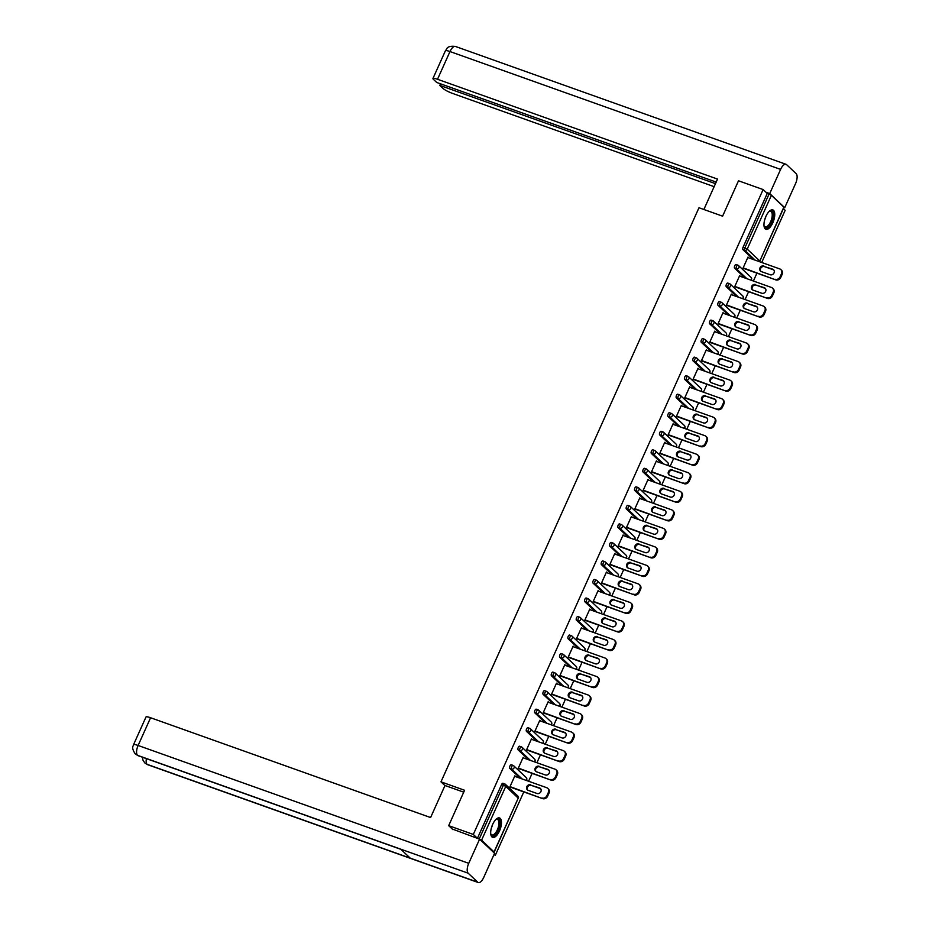 <?xml version="1.0" encoding="UTF-8"?>
<svg xmlns="http://www.w3.org/2000/svg" width="929" height="929" viewBox="0 0 929 929"><rect width="100%" height="100%" fill="white"/><g stroke="black" fill="none" stroke-linecap="round" stroke-linejoin="round"><path stroke-width="1.39" d="M499.523 830.898A10.3 4.401 109.6 0 0 499.547 817.961A10.3 4.401 109.6 0 0 492.649 824.418A10.3 4.401 109.6 0 0 492.625 837.366A10.3 4.401 109.6 0 0 499.523 830.898M772.8 222.832A10.3 4.401 109.6 0 0 772.823 209.896A10.3 4.401 109.6 0 0 765.926 216.352A10.3 4.401 109.6 0 0 765.902 229.3A10.3 4.401 109.6 0 0 772.8 222.832M493.938 854.715L495.343 855.214L523.793 791.914M528.589 781.254L532.12 773.392M536.916 762.721L540.446 754.859M545.242 744.199L548.772 736.337M553.568 725.665L557.098 717.803M561.894 707.143L565.424 699.282M570.22 688.61L573.75 680.748M578.546 670.088L582.077 662.226M586.873 651.566L590.403 643.704M595.199 633.032L598.729 625.171M603.525 614.51L607.055 606.649M611.851 595.977L615.381 588.115M620.177 577.455L623.707 569.593M628.503 558.921L632.034 551.06M636.829 540.399L640.36 532.538M645.156 521.866L648.686 514.016M653.482 503.344L657.012 495.482M661.808 484.822L665.338 476.96M670.134 466.288L673.664 458.427M678.46 447.766L681.991 439.905M686.786 429.233L690.317 421.371M695.113 410.711L698.643 402.849M703.439 392.177L706.969 384.327M711.765 373.655L715.295 365.794M720.091 355.133L723.621 347.272M728.417 336.6L731.947 328.738M736.743 318.078L740.274 310.216M745.07 299.544L748.6 291.683M753.396 281.022L756.926 273.161M761.722 262.489L785.168 210.326L783.379 208.642M452.911 829.655L448.684 825.66L464.581 790.265L440.973 781.846L444.956 785.609M440.973 781.846L698.98 207.748L722.599 216.167L738.497 180.783L763.127 189.562L767.249 193.441L743.072 247.242L744.872 247.88L769.049 194.08L767.249 193.441M769.049 194.08L771.395 195.311L783.995 207.272L759.806 261.072L783.867 207.062M448.684 825.66L473.314 834.439L763.127 189.562M495.343 855.214L494.205 854.134M493.276 852.056L494.054 851.951L481.582 840.188L477.425 838.33L473.314 834.439M743.815 268.481L742.945 268.342L748.008 257.054L748.669 257.681L747.857 257.391M477.425 838.33L501.602 784.529A1.986 0.848 -70.4 0 1 502.937 783.286A1.986 0.848 -70.4 0 1 503.065 783.368L504.575 783.902M753.419 259.539L742.933 249.646A1.986 0.848 -70.4 0 1 743.072 247.242M520.286 778.293L509.789 768.399A1.986 0.848 -70.4 0 1 509.94 765.995A1.986 0.848 -70.4 0 1 511.264 764.753A1.986 0.848 -70.4 0 1 511.391 764.834L512.901 765.38M528.613 759.759L518.127 749.877A1.986 0.848 -70.4 0 1 518.266 747.473A1.986 0.848 -70.4 0 1 519.59 746.231A1.986 0.848 -70.4 0 1 519.717 746.312L521.227 746.846M536.939 741.237L526.453 731.344A1.986 0.848 -70.4 0 1 526.592 728.94A1.986 0.848 -70.4 0 1 527.916 727.697A1.986 0.848 -70.4 0 1 528.044 727.79L529.553 728.324M545.265 722.704L534.779 712.822A1.986 0.848 -70.4 0 1 534.918 710.418A1.986 0.848 -70.4 0 1 536.242 709.175A1.986 0.848 -70.4 0 1 536.37 709.257L537.879 709.791M553.591 704.182L543.105 694.3A1.986 0.848 -70.4 0 1 543.244 691.884A1.986 0.848 -70.4 0 1 544.568 690.642A1.986 0.848 -70.4 0 1 544.696 690.735L546.206 691.269M561.917 685.66L551.431 675.766A1.986 0.848 -70.4 0 1 551.571 673.362A1.986 0.848 -70.4 0 1 552.894 672.12A1.986 0.848 -70.4 0 1 553.022 672.201L554.532 672.747M570.243 667.127L559.757 657.244A1.986 0.848 -70.4 0 1 559.897 654.84A1.986 0.848 -70.4 0 1 561.221 653.598A1.986 0.848 -70.4 0 1 561.348 653.679L562.858 654.213M578.57 648.605L568.083 638.711A1.986 0.848 -70.4 0 1 568.223 636.307A1.986 0.848 -70.4 0 1 569.547 635.064A1.986 0.848 -70.4 0 1 569.674 635.146L571.184 635.691M586.896 630.071L576.41 620.189A1.986 0.848 -70.4 0 1 576.549 617.785A1.986 0.848 -70.4 0 1 577.873 616.542A1.986 0.848 -70.4 0 1 578.012 616.624L579.51 617.158M595.222 611.549L584.736 601.655A1.986 0.848 -70.4 0 1 584.875 599.251A1.986 0.848 -70.4 0 1 586.199 598.009A1.986 0.848 -70.4 0 1 586.338 598.102L587.836 598.636M603.548 593.016L593.062 583.133A1.986 0.848 -70.4 0 1 593.201 580.73A1.986 0.848 -70.4 0 1 594.525 579.487A1.986 0.848 -70.4 0 1 594.665 579.568L596.163 580.102M611.874 574.494L601.388 564.611A1.986 0.848 -70.4 0 1 601.527 562.196A1.986 0.848 -70.4 0 1 602.851 560.953A1.986 0.848 -70.4 0 1 602.991 561.046L604.489 561.581M620.2 555.972L609.714 546.078A1.986 0.848 -70.4 0 1 609.854 543.674A1.986 0.848 -70.4 0 1 611.177 542.431A1.986 0.848 -70.4 0 1 611.317 542.513L612.815 543.047M628.527 537.438L618.04 527.556A1.986 0.848 -70.4 0 1 618.18 525.152A1.986 0.848 -70.4 0 1 619.504 523.91A1.986 0.848 -70.4 0 1 619.643 523.991L621.141 524.525M636.853 518.916L626.367 509.022A1.986 0.848 -70.4 0 1 626.506 506.619A1.986 0.848 -70.4 0 1 627.83 505.376A1.986 0.848 -70.4 0 1 627.969 505.457L629.467 506.003M645.179 500.383L634.693 490.5A1.986 0.848 -70.4 0 1 634.832 488.097A1.986 0.848 -70.4 0 1 636.156 486.854A1.986 0.848 -70.4 0 1 636.295 486.935L637.793 487.47M653.505 481.861L643.019 471.967A1.986 0.848 -70.4 0 1 643.158 469.563A1.986 0.848 -70.4 0 1 644.482 468.321A1.986 0.848 -70.4 0 1 644.621 468.413L646.119 468.948M661.831 463.327L651.345 453.445A1.986 0.848 -70.4 0 1 651.484 451.041A1.986 0.848 -70.4 0 1 652.808 449.799A1.986 0.848 -70.4 0 1 652.948 449.88L654.446 450.414M670.157 444.805L659.671 434.911A1.986 0.848 -70.4 0 1 659.811 432.508A1.986 0.848 -70.4 0 1 661.134 431.265A1.986 0.848 -70.4 0 1 661.274 431.358L662.772 431.892M678.484 426.272L667.997 416.389A1.986 0.848 -70.4 0 1 668.137 413.986A1.986 0.848 -70.4 0 1 669.461 412.743A1.986 0.848 -70.4 0 1 669.6 412.824L671.098 413.359M686.81 407.75L676.324 397.867A1.986 0.848 -70.4 0 1 676.463 395.464A1.986 0.848 -70.4 0 1 677.787 394.221A1.986 0.848 -70.4 0 1 677.926 394.302L679.424 394.837M695.136 389.228L684.65 379.334A1.986 0.848 -70.4 0 1 684.789 376.93A1.986 0.848 -70.4 0 1 686.113 375.688A1.986 0.848 -70.4 0 1 686.252 375.769L687.75 376.315M703.462 370.694L692.976 360.812A1.986 0.848 -70.4 0 1 693.115 358.408A1.986 0.848 -70.4 0 1 694.439 357.166A1.986 0.848 -70.4 0 1 694.578 357.247L696.076 357.781M711.788 352.172L701.302 342.278A1.986 0.848 -70.4 0 1 701.441 339.875A1.986 0.848 -70.4 0 1 702.765 338.632A1.986 0.848 -70.4 0 1 702.905 338.713L704.403 339.259M720.114 333.639L709.628 323.756A1.986 0.848 -70.4 0 1 709.768 321.353A1.986 0.848 -70.4 0 1 711.091 320.11A1.986 0.848 -70.4 0 1 711.231 320.191L712.729 320.726M728.441 315.117L717.954 305.223A1.986 0.848 -70.4 0 1 718.094 302.819A1.986 0.848 -70.4 0 1 719.418 301.577A1.986 0.848 -70.4 0 1 719.557 301.67L721.055 302.204M736.767 296.583L726.281 286.701A1.986 0.848 -70.4 0 1 726.42 284.297A1.986 0.848 -70.4 0 1 727.744 283.055A1.986 0.848 -70.4 0 1 727.883 283.136L729.381 283.67M745.093 278.061L734.607 268.179A1.986 0.848 -70.4 0 1 734.746 265.764A1.986 0.848 -70.4 0 1 736.07 264.521A1.986 0.848 -70.4 0 1 736.209 264.614L737.707 265.148M740.285 276.343L739.681 275.576L734.618 286.864L735.489 287.015M731.959 294.876L731.355 294.11L726.292 305.386L727.163 305.536M723.633 313.398L723.029 312.632L717.966 323.919L718.837 324.07M715.307 331.932L714.703 331.165L709.64 342.441L710.511 342.592M706.981 350.454L706.377 349.687L701.314 360.975L702.185 361.126M698.654 368.976L698.051 368.221L692.988 379.496L693.858 379.647M690.328 387.509L689.724 386.743L684.661 398.03L685.532 398.169M682.002 406.031L681.398 405.265L676.324 416.552L677.206 416.703M673.676 424.565L673.072 423.798L667.997 435.086L668.88 435.225M665.35 443.087L664.746 442.32L659.671 453.607L660.554 453.758M657.024 461.62L656.42 460.854L651.345 472.129L652.228 472.28M648.697 480.142L648.094 479.376L643.019 490.663L643.902 490.814M640.371 498.664L639.767 497.909L634.693 509.185L635.575 509.336M632.045 517.198L631.441 516.431L626.367 527.718L627.249 527.858M623.707 535.719L623.115 534.965L618.04 546.24L618.923 546.391M615.381 554.253L614.789 553.487L609.714 564.774L610.597 564.913M607.055 572.775L606.463 572.009L601.388 583.296L602.271 583.447M598.729 591.308L598.137 590.542L593.062 601.818L593.945 601.969M590.403 609.83L589.81 609.064L584.736 620.351L585.618 620.502M582.077 628.364L581.484 627.598L576.41 638.873L577.292 639.024M573.75 646.886L573.158 646.119L568.083 657.407L568.966 657.546M565.424 665.408L564.832 664.653L559.757 675.929L560.64 676.08M557.098 683.941L556.506 683.175L551.431 694.462L552.314 694.602M548.772 702.463L548.18 701.697L543.105 712.984L543.988 713.135M540.446 720.997L539.854 720.23L534.779 731.506L535.661 731.657M532.12 739.519L531.527 738.752L526.453 750.04L527.324 750.191M523.793 758.052L523.201 757.286L518.127 768.562L518.997 768.713M515.467 776.574L514.875 775.808L509.8 787.095L510.671 787.246M740.343 276.203L739.53 275.913M732.017 294.737L731.204 294.447M723.691 313.259L722.878 312.968M715.365 331.781L714.552 331.502M707.039 350.314L706.226 350.024M698.713 368.836L697.9 368.546M690.386 387.37L689.573 387.079M682.06 405.892L681.247 405.601M673.734 424.425L672.921 424.135M665.408 442.947L664.595 442.657M657.082 461.469L656.269 461.19M648.756 480.003L647.943 479.712M640.429 498.525L639.616 498.234M632.103 517.058L631.29 516.768M623.777 535.58L622.964 535.29M615.451 554.114L614.638 553.823M607.125 572.636L606.312 572.345M598.799 591.169L597.986 590.879M590.472 609.691L589.66 609.401M582.146 628.213L581.333 627.923M573.82 646.747L573.007 646.456M565.494 665.269L564.681 664.978M557.168 683.802L556.355 683.512M548.842 702.324L548.029 702.034M540.515 720.858L539.703 720.567M532.189 739.379L531.376 739.089M523.863 757.901L523.05 757.623M515.537 776.435L514.724 776.145M781.51 273.683L780.07 276.888L780.732 277.504L782.172 274.299L781.51 273.683A3.96 3.519 -46.7 0 0 779.733 268.911L747.799 257.53M780.732 277.504A3.96 3.519 133.3 0 1 775.75 279.873L743.154 267.866M775.088 279.246A3.96 3.519 -46.7 0 0 780.07 276.888M763.882 266.019A3.101 2.752 -46.7 0 0 761.374 271.605L770.141 274.729A3.101 2.752 -46.7 0 0 772.649 269.143L764.544 266.646A3.101 2.752 -46.7 0 0 760.851 271.349M780.848 269.596L781.51 270.223A3.96 3.519 133.3 0 1 782.172 274.299M775.75 279.873L743.003 268.191M773.822 270.025A3.101 2.752 -46.7 0 0 773.311 269.77L764.544 266.646M773.183 292.205L771.744 295.41L772.405 296.037L773.845 292.832L773.183 292.205A3.96 3.519 -46.7 0 0 771.407 287.444L739.472 276.052M772.405 296.037A3.96 3.519 133.3 0 1 767.424 298.395L734.827 286.387M766.762 297.768A3.96 3.519 -46.7 0 0 771.744 295.41M755.556 284.541A3.101 2.752 -46.7 0 0 753.047 290.127L761.815 293.25A3.101 2.752 -46.7 0 0 764.323 287.676L756.218 285.168A3.101 2.752 -46.7 0 0 752.525 289.871M772.522 288.118L773.183 288.745A3.96 3.519 133.3 0 1 773.845 292.832M767.424 298.395L734.676 286.724M765.496 288.547A3.101 2.752 -46.7 0 0 764.985 288.292L756.218 285.168M764.857 310.739L763.417 313.944L764.079 314.559L765.519 311.354L764.857 310.739A3.96 3.519 -46.7 0 0 763.081 305.966L731.146 294.586M764.079 314.559A3.96 3.519 133.3 0 1 759.098 316.928L726.501 304.921M758.436 316.301A3.96 3.519 -46.7 0 0 763.417 313.944M747.23 303.075A3.101 2.752 -46.7 0 0 744.721 308.649L753.489 311.784A3.101 2.752 -46.7 0 0 755.997 306.198L747.891 303.69A3.101 2.752 -46.7 0 0 744.199 308.405M764.195 306.651L764.857 307.267A3.96 3.519 133.3 0 1 765.519 311.354M759.098 316.928L726.35 305.246M757.17 307.069A3.101 2.752 -46.7 0 0 756.659 306.825L747.891 303.69M756.531 329.261L755.091 332.466L755.753 333.093L757.193 329.888L756.531 329.261A3.96 3.519 -46.7 0 0 754.754 324.5L722.82 313.108M755.753 333.093A3.96 3.519 133.3 0 1 750.771 335.45L718.175 323.443M750.109 334.823A3.96 3.519 -46.7 0 0 755.091 332.466M738.903 321.597A3.101 2.752 -46.7 0 0 736.395 327.182L745.163 330.306A3.101 2.752 -46.7 0 0 747.671 324.72L739.565 322.224A3.101 2.752 -46.7 0 0 735.873 326.927M755.869 325.173L756.531 325.8A3.96 3.519 133.3 0 1 757.193 329.888M750.771 335.45L718.024 323.78M748.844 325.603A3.101 2.752 -46.7 0 0 748.333 325.347L739.565 322.224M748.205 347.783L746.765 350.999L747.427 351.615L748.867 348.41L748.205 347.783A3.96 3.519 -46.7 0 0 746.428 343.022L714.494 331.641M747.427 351.615A3.96 3.519 133.3 0 1 742.445 353.972L709.849 341.965M741.783 353.357A3.96 3.519 -46.7 0 0 746.765 350.999M730.577 340.13A3.101 2.752 -46.7 0 0 728.069 345.704L736.836 348.839A3.101 2.752 -46.7 0 0 739.345 343.254L731.239 340.746A3.101 2.752 -46.7 0 0 727.546 345.46M747.543 343.707L748.205 344.322A3.96 3.519 133.3 0 1 748.867 348.41M742.445 353.972L709.698 342.302M740.518 344.125A3.101 2.752 -46.7 0 0 740.007 343.881L731.239 340.746M739.879 366.316L738.439 369.521L739.101 370.148L740.541 366.943L739.879 366.316A3.96 3.519 -46.7 0 0 738.102 361.544L706.168 350.163M739.101 370.148A3.96 3.519 133.3 0 1 734.119 372.506L701.523 360.498M733.457 371.879A3.96 3.519 -46.7 0 0 738.439 369.521M722.251 358.652A3.101 2.752 -46.7 0 0 719.743 364.238L728.51 367.361A3.101 2.752 -46.7 0 0 731.018 361.776L722.913 359.279A3.101 2.752 -46.7 0 0 719.22 363.982M739.217 362.229L739.879 362.856A3.96 3.519 133.3 0 1 740.541 366.943M734.119 372.506L701.372 360.835M732.191 362.658A3.101 2.752 -46.7 0 0 731.68 362.403L722.913 359.279M769.026 211.533A8.918 3.809 -70.4 0 1 769.398 211.266A8.918 3.809 -70.4 0 1 772.835 217.7A8.918 3.809 -70.4 0 1 768.527 226.479A8.918 3.809 -70.4 0 1 764.126 226.072A8.918 3.809 -70.4 0 1 763.998 225.631M764.021 225.689A8.256 3.53 109.6 0 0 765.124 226.85A8.256 3.53 109.6 0 0 771.953 217.607A8.256 3.53 109.6 0 0 770.675 211.301A8.256 3.53 109.6 0 0 769.073 211.487M765.368 228.998A10.231 4.378 109.6 0 0 773.485 217.456A10.231 4.378 109.6 0 0 772.22 209.78M495.749 819.599A8.918 3.809 -70.4 0 1 496.132 819.332A8.918 3.809 -70.4 0 1 499.558 825.765A8.918 3.809 -70.4 0 1 495.25 834.544A8.918 3.809 -70.4 0 1 490.849 834.137A8.918 3.809 -70.4 0 1 490.721 833.696M490.744 833.754A8.256 3.53 109.6 0 0 491.847 834.916A8.256 3.53 109.6 0 0 498.676 825.672A8.256 3.53 109.6 0 0 497.398 819.366A8.256 3.53 109.6 0 0 495.807 819.552M492.091 837.064A10.231 4.378 109.6 0 0 500.208 825.521A10.231 4.378 109.6 0 0 498.943 817.845M703.868 209.489L717.536 179.088L437.513 79.279A7.92 1.324 -155.8 0 0 432.937 78.524A7.92 1.324 -155.8 0 0 433.413 79.36L436.7 82.46L716.189 182.084M786.039 164.305A8.117 3.472 109.6 0 0 780.604 169.403L449.984 51.548A7.92 1.324 -155.8 0 0 445.397 50.793C446.756 49.992 445.839 45.289 455.419 46.45L786.039 164.305A8.117 3.472 109.6 0 1 786.596 164.654L796.153 173.665A8.117 3.472 109.6 0 1 795.584 183.524L784.726 207.69L783.925 207.411M780.604 169.403L769.735 193.569L784.726 207.69M440.532 83.831L439.823 85.41L443.11 88.499A7.92 1.324 -155.8 0 0 452.504 93.399L714.134 186.659M439.823 85.41L715.481 183.663M769.735 193.569L765.949 192.222M463.734 792.17L445.003 785.493L430.591 817.555L150.579 717.745L138.119 745.476L468.739 863.331L479.596 839.166L452.202 828.982M468.739 863.331A8.117 3.472 109.6 0 0 468.17 873.19L400.689 849.141L410.258 858.152L477.727 882.202L468.17 873.19M477.727 882.202A8.117 3.472 109.6 0 0 478.284 882.55A8.117 3.472 109.6 0 0 483.719 877.452L494.576 853.286L479.596 839.166M133.532 744.721C133.834 745.871 130.478 746.753 135.309 753.965L137.538 755.335A8.117 3.472 109.6 0 1 138.119 745.476A7.92 1.324 -155.8 0 0 133.532 744.721L145.992 716.991A7.92 1.324 24.2 0 1 150.579 717.745M146.399 758.621A8.117 3.472 109.6 0 0 147.107 764.346L144.796 762.918M731.553 384.838L730.113 388.043L730.775 388.67L732.215 385.465L731.553 384.838A3.96 3.519 -46.7 0 0 729.776 380.077L697.842 368.697M730.775 388.67A3.96 3.519 133.3 0 1 725.793 391.028L693.197 379.02M725.131 390.412A3.96 3.519 -46.7 0 0 730.113 388.043M713.925 377.186A3.101 2.752 -46.7 0 0 711.417 382.76L720.184 385.883A3.101 2.752 -46.7 0 0 722.692 380.309L714.587 377.801A3.101 2.752 -46.7 0 0 710.894 382.504M730.891 380.751L731.553 381.378A3.96 3.519 133.3 0 1 732.215 385.465M725.793 391.028L693.046 379.357M723.865 381.18A3.101 2.752 -46.7 0 0 723.354 380.925L714.587 377.801M723.226 403.372L721.787 406.577L722.437 407.204L723.888 403.987L723.226 403.372A3.96 3.519 -46.7 0 0 721.45 398.599L689.515 387.219M722.437 407.204A3.96 3.519 133.3 0 1 717.467 409.561L684.87 397.554M716.805 408.934A3.96 3.519 -46.7 0 0 721.787 406.577M705.599 395.708A3.101 2.752 -46.7 0 0 703.09 401.293L711.858 404.417A3.101 2.752 -46.7 0 0 714.366 398.831L706.261 396.335A3.101 2.752 -46.7 0 0 702.568 401.038M722.565 399.284L723.226 399.911A3.96 3.519 133.3 0 1 723.888 403.987M717.467 409.561L684.719 397.879M715.539 399.714A3.101 2.752 -46.7 0 0 715.028 399.458L706.261 396.335M714.9 421.894L713.46 425.099L714.111 425.726L715.562 422.521L714.9 421.894A3.96 3.519 -46.7 0 0 713.124 417.133L681.189 405.741M714.111 425.726A3.96 3.519 133.3 0 1 709.141 428.083L676.544 416.076M708.479 427.468A3.96 3.519 -46.7 0 0 713.46 425.099M697.273 414.229A3.101 2.752 -46.7 0 0 694.764 419.815L703.532 422.939A3.101 2.752 -46.7 0 0 706.04 417.365L697.934 414.857A3.101 2.752 -46.7 0 0 694.242 419.56M714.238 417.806L714.9 418.433A3.96 3.519 133.3 0 1 715.562 422.521M709.141 428.083L676.393 416.413M707.213 418.236A3.101 2.752 -46.7 0 0 706.702 417.98L697.934 414.857M706.574 440.427L705.134 443.632L705.785 444.248L707.236 441.043L706.574 440.427A3.96 3.519 -46.7 0 0 704.797 435.655L672.863 424.274M705.785 444.248A3.96 3.519 133.3 0 1 700.814 446.617L668.218 434.609M700.152 445.99A3.96 3.519 -46.7 0 0 705.134 443.632M688.946 432.763A3.101 2.752 -46.7 0 0 686.438 438.337L695.206 441.472A3.101 2.752 -46.7 0 0 697.714 435.887L689.608 433.378A3.101 2.752 -46.7 0 0 685.916 438.093M705.912 436.34L706.574 436.955A3.96 3.519 133.3 0 1 707.236 441.043M700.814 446.617L668.067 434.935M698.887 436.758A3.101 2.752 -46.7 0 0 698.376 436.514L689.608 433.378M698.248 458.949L696.808 462.154L697.458 462.781L698.91 459.576L698.248 458.949A3.96 3.519 -46.7 0 0 696.471 454.188L664.537 442.796M697.458 462.781A3.96 3.519 133.3 0 1 692.488 465.139L659.892 453.131M691.826 464.512A3.96 3.519 -46.7 0 0 696.808 462.154M680.62 451.285A3.101 2.752 -46.7 0 0 678.112 456.871L686.879 459.994A3.101 2.752 -46.7 0 0 689.388 454.42L681.282 451.912A3.101 2.752 -46.7 0 0 677.589 456.615M697.586 454.862L698.248 455.489A3.96 3.519 133.3 0 1 698.91 459.576M692.488 465.139L659.741 453.468M690.561 455.291A3.101 2.752 -46.7 0 0 690.05 455.036L681.282 451.912M689.922 477.471L688.482 480.688L689.132 481.303L690.584 478.098L689.922 477.471A3.96 3.519 -46.7 0 0 688.145 472.71L656.211 461.33M689.132 481.303A3.96 3.519 133.3 0 1 684.162 483.672L651.566 471.653M683.5 483.045A3.96 3.519 -46.7 0 0 688.482 480.688M672.294 469.819A3.101 2.752 -46.7 0 0 669.786 475.393L678.553 478.528A3.101 2.752 -46.7 0 0 681.062 472.942L672.956 470.434A3.101 2.752 -46.7 0 0 669.263 475.149M689.26 473.395L689.922 474.011A3.96 3.519 133.3 0 1 690.584 478.098M684.162 483.672L651.415 471.99M682.234 473.813A3.101 2.752 -46.7 0 0 681.723 473.569L672.956 470.434M681.596 496.005L680.144 499.21L680.806 499.837L682.258 496.632L681.596 496.005A3.96 3.519 -46.7 0 0 679.819 491.244L647.885 479.852M680.806 499.837A3.96 3.519 133.3 0 1 675.836 502.194L643.24 490.187M675.174 501.567A3.96 3.519 -46.7 0 0 680.144 499.21M663.968 488.34A3.101 2.752 -46.7 0 0 661.46 493.926L670.227 497.05A3.101 2.752 -46.7 0 0 672.735 491.464L664.63 488.968A3.101 2.752 -46.7 0 0 660.937 493.671M680.934 491.917L681.596 492.544A3.96 3.519 133.3 0 1 682.258 496.632M675.836 502.194L643.089 490.524M673.908 492.347A3.101 2.752 -46.7 0 0 673.397 492.091L664.63 488.968M673.27 514.527L671.818 517.732L672.48 518.359L673.92 515.154L673.27 514.527A3.96 3.519 -46.7 0 0 671.493 509.766L639.558 498.385M672.48 518.359A3.96 3.519 133.3 0 1 667.51 520.716L634.913 508.709M666.848 520.101A3.96 3.519 -46.7 0 0 671.818 517.732M655.642 506.874A3.101 2.752 -46.7 0 0 653.133 512.448L661.901 515.572A3.101 2.752 -46.7 0 0 664.409 509.998L656.292 507.489A3.101 2.752 -46.7 0 0 652.611 512.204M672.608 510.451L673.27 511.066A3.96 3.519 133.3 0 1 673.92 515.154M667.51 520.716L634.762 509.046M665.582 510.869A3.101 2.752 -46.7 0 0 665.071 510.613L656.292 507.489M664.943 533.06L663.492 536.265L664.154 536.892L665.594 533.676L664.943 533.06A3.96 3.519 -46.7 0 0 663.167 528.287L631.232 516.907M664.154 536.892A3.96 3.519 133.3 0 1 659.184 539.25L626.587 527.242M658.522 538.623A3.96 3.519 -46.7 0 0 663.492 536.265M647.316 525.396A3.101 2.752 -46.7 0 0 644.807 530.982L653.575 534.105A3.101 2.752 -46.7 0 0 656.083 528.52L647.966 526.023A3.101 2.752 -46.7 0 0 644.285 530.726M664.281 528.973L664.943 529.6A3.96 3.519 133.3 0 1 665.594 533.676M659.184 539.25L626.436 527.579M657.256 529.402A3.101 2.752 -46.7 0 0 656.745 529.147L647.966 526.023M656.617 551.582L655.166 554.787L655.828 555.414L657.267 552.209L656.617 551.582A3.96 3.519 -46.7 0 0 654.84 546.821L622.906 535.429M655.828 555.414A3.96 3.519 133.3 0 1 650.857 557.772L618.261 545.764M650.195 557.156A3.96 3.519 -46.7 0 0 655.166 554.787M638.989 543.918A3.101 2.752 -46.7 0 0 636.47 549.503L645.249 552.627A3.101 2.752 -46.7 0 0 647.757 547.053L639.64 544.545A3.101 2.752 -46.7 0 0 635.959 549.248M655.955 547.495L656.617 548.122A3.96 3.519 133.3 0 1 657.267 552.209M650.857 557.772L618.11 546.101M648.93 547.924A3.101 2.752 -46.7 0 0 648.419 547.669L639.64 544.545M648.291 570.116L646.839 573.321L647.501 573.936L648.941 570.731L648.291 570.116A3.96 3.519 -46.7 0 0 646.514 565.343L614.58 553.963M647.501 573.936A3.96 3.519 133.3 0 1 642.531 576.305L609.935 564.298M641.869 575.678A3.96 3.519 -46.7 0 0 646.839 573.321M630.663 562.451A3.101 2.752 -46.7 0 0 628.143 568.037L636.922 571.161A3.101 2.752 -46.7 0 0 639.431 565.575L631.314 563.079A3.101 2.752 -46.7 0 0 627.632 567.782M647.629 566.028L648.291 566.655A3.96 3.519 133.3 0 1 648.941 570.731M642.531 576.305L609.784 564.623M640.604 566.446A3.101 2.752 -46.7 0 0 640.093 566.202L631.314 563.079M639.965 588.638L638.513 591.843L639.175 592.47L640.615 589.265L639.965 588.638A3.96 3.519 -46.7 0 0 638.188 583.876L606.254 572.485M639.175 592.47A3.96 3.519 133.3 0 1 634.205 594.827L601.609 582.82M633.543 594.2A3.96 3.519 -46.7 0 0 638.513 591.843M622.325 580.973A3.101 2.752 -46.7 0 0 619.817 586.559L628.596 589.683A3.101 2.752 -46.7 0 0 631.105 584.109L622.987 581.6A3.101 2.752 -46.7 0 0 619.306 586.304M639.303 584.55L639.965 585.177A3.96 3.519 133.3 0 1 640.615 589.265M634.205 594.827L601.458 583.157M632.277 584.98A3.101 2.752 -46.7 0 0 631.766 584.724L622.987 581.6M631.627 607.171L630.187 610.376L630.849 610.992L632.289 607.787L631.627 607.171A3.96 3.519 -46.7 0 0 629.862 602.398L597.928 591.018M630.849 610.992A3.96 3.519 133.3 0 1 625.879 613.361L593.283 601.353M625.217 612.734A3.96 3.519 -46.7 0 0 630.187 610.376M613.999 599.507A3.101 2.752 -46.7 0 0 611.491 605.081L620.27 608.216A3.101 2.752 -46.7 0 0 622.778 602.631L614.661 600.122A3.101 2.752 -46.7 0 0 610.98 604.837M630.977 603.084L631.639 603.699A3.96 3.519 133.3 0 1 632.289 607.787M625.879 613.361L593.132 601.678M623.951 603.502A3.101 2.752 -46.7 0 0 623.44 603.258L614.661 600.122M623.301 625.693L621.861 628.898L622.523 629.525L623.963 626.32L623.301 625.693A3.96 3.519 -46.7 0 0 621.536 620.932L589.601 609.54M622.523 629.525A3.96 3.519 133.3 0 1 617.553 631.883L584.956 619.875M616.891 631.255A3.96 3.519 -46.7 0 0 621.861 628.898M605.673 618.029A3.101 2.752 -46.7 0 0 603.165 623.614L611.944 626.738A3.101 2.752 -46.7 0 0 614.452 621.153L606.335 618.656A3.101 2.752 -46.7 0 0 602.654 623.359M622.651 621.606L623.313 622.233A3.96 3.519 133.3 0 1 623.963 626.32M617.553 631.883L584.805 620.212M615.625 622.035A3.101 2.752 -46.7 0 0 615.114 621.78L606.335 618.656M614.975 644.215L613.535 647.432L614.197 648.047L615.637 644.842L614.975 644.215A3.96 3.519 -46.7 0 0 613.21 639.454L581.275 628.074M614.197 648.047A3.96 3.519 133.3 0 1 609.227 650.405L576.63 638.397M608.565 649.789A3.96 3.519 -46.7 0 0 613.535 647.432M597.347 636.562A3.101 2.752 -46.7 0 0 594.839 642.136L603.618 645.272A3.101 2.752 -46.7 0 0 606.126 639.686L598.009 637.178A3.101 2.752 -46.7 0 0 594.328 641.893M614.324 640.139L614.986 640.755A3.96 3.519 133.3 0 1 615.637 644.842M609.227 650.405L576.479 638.734M607.299 640.557A3.101 2.752 -46.7 0 0 606.788 640.313L598.009 637.178M606.649 662.749L605.209 665.954L605.871 666.581L607.311 663.364L606.649 662.749A3.96 3.519 -46.7 0 0 604.884 657.976L572.949 646.596M605.871 666.581A3.96 3.519 133.3 0 1 600.9 668.938L568.304 656.931M600.239 668.311A3.96 3.519 -46.7 0 0 605.209 665.954M589.021 655.084A3.101 2.752 -46.7 0 0 586.513 660.67L595.292 663.794A3.101 2.752 -46.7 0 0 597.8 658.208L589.683 655.711A3.101 2.752 -46.7 0 0 586.002 660.414M605.998 658.661L606.66 659.288A3.96 3.519 133.3 0 1 607.311 663.364M600.9 668.938L568.153 657.267M598.973 659.091A3.101 2.752 -46.7 0 0 598.462 658.835L589.683 655.711M598.322 681.271L596.882 684.476L597.544 685.103L598.984 681.898L598.322 681.271A3.96 3.519 -46.7 0 0 596.557 676.509L564.623 665.129M597.544 685.103A3.96 3.519 133.3 0 1 592.574 687.46L559.978 675.453M591.912 686.845A3.96 3.519 -46.7 0 0 596.882 684.476M580.695 673.606A3.101 2.752 -46.7 0 0 578.186 679.192L586.965 682.316A3.101 2.752 -46.7 0 0 589.474 676.742L581.357 674.233A3.101 2.752 -46.7 0 0 577.675 678.936M597.672 677.183L598.334 677.81A3.96 3.519 133.3 0 1 598.984 681.898M592.574 687.46L559.827 675.789M590.647 677.613A3.101 2.752 -46.7 0 0 590.136 677.357L581.357 674.233M589.996 699.804L588.556 703.009L589.218 703.625L590.658 700.42L589.996 699.804A3.96 3.519 -46.7 0 0 588.231 695.031L556.285 683.651M589.218 703.625A3.96 3.519 133.3 0 1 584.248 705.994L551.652 693.986M583.586 705.366A3.96 3.519 -46.7 0 0 588.556 703.009M572.369 692.14A3.101 2.752 -46.7 0 0 569.86 697.725L578.639 700.849A3.101 2.752 -46.7 0 0 581.148 695.264L573.03 692.767A3.101 2.752 -46.7 0 0 569.349 697.47M589.346 695.716L590.008 696.344A3.96 3.519 133.3 0 1 590.658 700.42M584.248 705.994L551.501 694.311M582.32 696.146A3.101 2.752 -46.7 0 0 581.809 695.891L573.03 692.767M581.67 718.326L580.23 721.531L580.892 722.158L582.332 718.953L581.67 718.326A3.96 3.519 -46.7 0 0 579.905 713.565L547.959 702.173M580.892 722.158A3.96 3.519 133.3 0 1 575.922 724.515L543.326 712.508M575.26 723.9A3.96 3.519 -46.7 0 0 580.23 721.531M564.042 710.662A3.101 2.752 -46.7 0 0 561.534 716.247L570.313 719.371A3.101 2.752 -46.7 0 0 572.821 713.797L564.704 711.289A3.101 2.752 -46.7 0 0 561.023 715.992M581.02 714.238L581.682 714.865A3.96 3.519 133.3 0 1 582.332 718.953M575.922 724.515L543.175 712.845M573.994 714.668A3.101 2.752 -46.7 0 0 573.483 714.413L564.704 711.289M573.344 736.86L571.904 740.065L572.566 740.68L574.006 737.475L573.344 736.86A3.96 3.519 -46.7 0 0 571.579 732.087L539.633 720.707M572.566 740.68A3.96 3.519 133.3 0 1 567.596 743.049L534.999 731.042M566.934 742.422A3.96 3.519 -46.7 0 0 571.904 740.065M555.716 729.195A3.101 2.752 -46.7 0 0 553.208 734.769L561.987 737.905A3.101 2.752 -46.7 0 0 564.495 732.319L556.378 729.811A3.101 2.752 -46.7 0 0 552.697 734.525M572.694 732.772L573.356 733.387A3.96 3.519 133.3 0 1 574.006 737.475M567.596 743.049L534.849 731.367M565.668 733.19A3.101 2.752 -46.7 0 0 565.157 732.946L556.378 729.811M565.018 755.382L563.578 758.587L564.24 759.214L565.68 756.009L565.018 755.382A3.96 3.519 -46.7 0 0 563.253 750.62L531.307 739.229M564.24 759.214A3.96 3.519 133.3 0 1 559.27 761.571L526.673 749.564M558.608 760.944A3.96 3.519 -46.7 0 0 563.578 758.587M547.39 747.717A3.101 2.752 -46.7 0 0 544.882 753.303L553.661 756.427A3.101 2.752 -46.7 0 0 556.169 750.841L548.052 748.344A3.101 2.752 -46.7 0 0 544.371 753.047M564.367 751.294L565.029 751.921A3.96 3.519 133.3 0 1 565.68 756.009M559.27 761.571L526.522 749.9M557.342 751.724A3.101 2.752 -46.7 0 0 556.831 751.468L548.052 748.344M556.692 773.903L555.252 777.12L555.914 777.736L557.354 774.531L556.692 773.903A3.96 3.519 -46.7 0 0 554.927 769.142L522.981 757.762M555.914 777.736A3.96 3.519 133.3 0 1 550.943 780.093L518.347 768.086M550.282 779.477A3.96 3.519 -46.7 0 0 555.252 777.12M539.064 766.251A3.101 2.752 -46.7 0 0 536.556 771.825L545.335 774.96A3.101 2.752 -46.7 0 0 547.843 769.375L539.726 766.866A3.101 2.752 -46.7 0 0 536.045 771.581M556.041 769.827L556.703 770.443A3.96 3.519 133.3 0 1 557.354 774.531M550.943 780.093L518.196 768.422M549.016 770.246A3.101 2.752 -46.7 0 0 548.505 770.002L539.726 766.866M548.365 792.437L546.926 795.642L547.587 796.269L549.027 793.064L548.365 792.437A3.96 3.519 -46.7 0 0 546.6 787.664L514.654 776.284M547.587 796.269A3.96 3.519 133.3 0 1 542.617 798.626L510.021 786.619M541.955 797.999A3.96 3.519 -46.7 0 0 546.926 795.642M530.738 784.773A3.101 2.752 -46.7 0 0 528.229 790.358L537.008 793.482A3.101 2.752 -46.7 0 0 539.517 787.897L531.4 785.4A3.101 2.752 -46.7 0 0 527.718 790.103M547.715 788.349L548.377 788.976A3.96 3.519 133.3 0 1 549.027 793.064M542.617 798.626L509.87 786.956M540.69 788.779A3.101 2.752 -46.7 0 0 540.179 788.524L531.4 785.4M771.395 195.311L747.218 249.111L759.69 260.863A1.986 1.765 133.3 0 1 759.167 261.583M755.219 260.178L744.733 250.284A1.986 0.848 109.6 0 1 744.872 247.88L747.218 249.111A1.986 1.765 133.3 0 1 744.733 250.284L742.933 249.646M494.054 851.951L518.231 798.15L505.759 786.387L481.582 840.188M479.225 838.968L503.402 785.168L501.602 784.529M494.17 852.16L518.231 798.15A1.986 1.765 -46.7 0 0 517.894 796.107L505.422 784.343A1.986 1.765 -46.7 0 1 505.759 786.387L503.402 785.168A1.986 0.848 -70.4 0 1 504.737 783.925A1.986 0.848 -70.4 0 1 504.865 784.006A1.986 1.765 -46.7 0 1 505.422 784.343A1.986 1.986 0 0 0 504.737 783.925L502.937 783.286M750.841 280.105A1.986 1.765 133.3 0 0 751.364 279.397A1.986 1.765 -46.7 0 0 751.038 277.353L738.567 265.589A1.986 1.765 -46.7 0 0 738.009 265.253A1.986 0.848 -70.4 0 0 737.87 265.171A1.986 0.848 -70.4 0 0 736.546 266.414A1.986 0.848 109.6 0 0 736.407 268.818L734.607 268.179M746.893 278.7L736.407 268.818A1.986 1.765 133.3 0 0 738.892 267.633A1.986 1.765 -46.7 0 0 738.567 265.589A1.986 1.986 0 0 0 737.87 265.171L736.07 264.521M738.567 297.234L728.081 287.34L726.281 286.701M730.24 315.755L719.754 305.873L717.954 305.223M721.914 334.289L711.428 324.395L709.628 323.756M713.588 352.811L703.102 342.929L701.302 342.278M705.262 371.333L694.776 361.451L692.976 360.812M696.936 389.866L686.45 379.973L684.65 379.334M688.61 408.388L678.124 398.506L676.324 397.867M680.283 426.922L669.797 417.028L667.997 416.389M671.957 445.444L661.471 435.562L659.671 434.911M663.631 463.977L653.145 454.084L651.345 453.445M655.305 482.499L644.819 472.617L643.019 471.967M646.979 501.021L636.493 491.139L634.693 490.5M638.653 519.555L628.167 509.661L626.367 509.022M630.326 538.077L619.84 528.195L618.04 527.556M622 556.61L611.514 546.716L609.714 546.078M613.674 575.132L603.188 565.25L601.388 564.611M605.348 593.666L594.862 583.772L593.062 583.133M597.022 612.188L586.536 602.306L584.736 601.655M588.696 630.721L578.21 620.827L576.41 620.189M580.37 649.243L569.883 639.349L568.083 638.711M572.043 667.765L561.557 657.883L559.757 657.244M563.717 686.299L553.231 676.405L551.431 675.766M555.391 704.821L544.905 694.938L543.105 694.3M547.065 723.354L536.567 713.46L534.779 712.822M538.739 741.876L528.241 731.994L526.453 731.344M530.413 760.41L519.915 750.516L518.127 749.877M522.086 778.932L511.589 769.049L509.789 768.399M742.515 298.639A1.986 1.765 133.3 0 0 743.037 297.919A1.986 1.765 -46.7 0 0 742.712 295.875L730.24 284.123A1.986 1.765 -46.7 0 0 729.683 283.775A1.986 0.848 -70.4 0 0 729.544 283.693A1.986 0.848 -70.4 0 0 728.22 284.936A1.986 0.848 109.6 0 0 728.081 287.34A1.986 1.765 133.3 0 0 730.566 286.167A1.986 1.765 -46.7 0 0 730.24 284.123A1.986 1.986 0 0 0 729.544 283.693L727.744 283.055M734.189 317.161A1.986 1.765 133.3 0 0 734.711 316.441A1.986 1.765 -46.7 0 0 734.386 314.408L721.914 302.645A1.986 1.765 -46.7 0 0 721.357 302.308A1.986 0.848 -70.4 0 0 721.218 302.227A1.986 0.848 -70.4 0 0 719.894 303.469A1.986 0.848 109.6 0 0 719.754 305.873A1.986 1.765 133.3 0 0 722.239 304.689A1.986 1.765 -46.7 0 0 721.914 302.645A1.986 1.986 0 0 0 721.218 302.227L719.418 301.577M725.863 335.694A1.986 1.765 133.3 0 0 726.385 334.974A1.986 1.765 -46.7 0 0 726.06 332.93L713.588 321.179A1.986 1.765 -46.7 0 0 713.031 320.83A1.986 0.848 -70.4 0 0 712.891 320.749A1.986 0.848 -70.4 0 0 711.568 321.991A1.986 0.848 109.6 0 0 711.428 324.395A1.986 1.765 133.3 0 0 713.913 323.211A1.986 1.765 -46.7 0 0 713.588 321.179A1.986 1.986 0 0 0 712.891 320.749L711.091 320.11M717.536 354.216A1.986 1.765 133.3 0 0 718.059 353.496A1.986 1.765 -46.7 0 0 717.734 351.452L705.262 339.7A1.986 1.765 -46.7 0 0 704.705 339.364A1.986 0.848 -70.4 0 0 704.565 339.271A1.986 0.848 -70.4 0 0 703.241 340.513A1.986 0.848 109.6 0 0 703.102 342.929A1.986 1.765 133.3 0 0 705.587 341.744A1.986 1.765 -46.7 0 0 705.262 339.7A1.986 1.986 0 0 0 704.565 339.271L702.765 338.632M709.21 372.75A1.986 1.765 133.3 0 0 709.733 372.03A1.986 1.765 -46.7 0 0 709.408 369.986L696.936 358.222A1.986 1.765 -46.7 0 0 696.378 357.886A1.986 0.848 -70.4 0 0 696.239 357.804A1.986 0.848 -70.4 0 0 694.915 359.047A1.986 0.848 109.6 0 0 694.776 361.451A1.986 1.765 133.3 0 0 697.261 360.266A1.986 1.765 -46.7 0 0 696.936 358.222A1.986 1.986 0 0 0 696.239 357.804L694.439 357.166M700.884 391.272A1.986 1.765 133.3 0 0 701.407 390.552A1.986 1.765 -46.7 0 0 701.081 388.508L688.61 376.756A1.986 1.765 -46.7 0 0 688.052 376.419A1.986 0.848 -70.4 0 0 687.913 376.326A1.986 0.848 -70.4 0 0 686.589 377.569A1.986 0.848 109.6 0 0 686.45 379.973A1.986 1.765 133.3 0 0 688.935 378.8A1.986 1.765 -46.7 0 0 688.61 376.756A1.986 1.986 0 0 0 687.913 376.326L686.113 375.688M692.558 409.805A1.986 1.765 133.3 0 0 693.08 409.085A1.986 1.765 -46.7 0 0 692.755 407.041L680.283 395.278A1.986 1.765 -46.7 0 0 679.726 394.941A1.986 0.848 -70.4 0 0 679.587 394.86A1.986 0.848 -70.4 0 0 678.263 396.102A1.986 0.848 109.6 0 0 678.124 398.506A1.986 1.765 133.3 0 0 680.609 397.322A1.986 1.765 -46.7 0 0 680.283 395.278A1.986 1.986 0 0 0 679.587 394.86L677.787 394.221M684.232 428.327A1.986 1.765 133.3 0 0 684.754 427.607A1.986 1.765 -46.7 0 0 684.429 425.563L671.957 413.811A1.986 1.765 -46.7 0 0 671.4 413.463A1.986 0.848 -70.4 0 0 671.261 413.382A1.986 0.848 -70.4 0 0 669.937 414.624A1.986 0.848 109.6 0 0 669.797 417.028A1.986 1.765 133.3 0 0 672.282 415.855A1.986 1.765 -46.7 0 0 671.957 413.811A1.986 1.986 0 0 0 671.261 413.382L669.461 412.743M675.906 446.849A1.986 1.765 133.3 0 0 676.428 446.129A1.986 1.765 -46.7 0 0 676.103 444.097L663.631 432.333A1.986 1.765 -46.7 0 0 663.074 431.997A1.986 0.848 -70.4 0 0 662.934 431.915A1.986 0.848 -70.4 0 0 661.611 433.158A1.986 0.848 109.6 0 0 661.471 435.562A1.986 1.765 133.3 0 0 663.956 434.377A1.986 1.765 -46.7 0 0 663.631 432.333A1.986 1.986 0 0 0 662.934 431.915L661.134 431.265M667.579 465.383A1.986 1.765 133.3 0 0 668.102 464.663A1.986 1.765 -46.7 0 0 667.777 462.619L655.305 450.867A1.986 1.765 -46.7 0 0 654.748 450.519A1.986 0.848 -70.4 0 0 654.608 450.437A1.986 0.848 -70.4 0 0 653.284 451.68A1.986 0.848 109.6 0 0 653.145 454.084A1.986 1.765 133.3 0 0 655.63 452.911A1.986 1.765 -46.7 0 0 655.305 450.867A1.986 1.986 0 0 0 654.608 450.437L652.808 449.799M659.253 483.904A1.986 1.765 133.3 0 0 659.776 483.185A1.986 1.765 -46.7 0 0 659.451 481.141L646.979 469.389A1.986 1.765 -46.7 0 0 646.421 469.052A1.986 0.848 -70.4 0 0 646.282 468.959A1.986 0.848 -70.4 0 0 644.958 470.202A1.986 0.848 109.6 0 0 644.819 472.617A1.986 1.765 133.3 0 0 647.304 471.433A1.986 1.765 -46.7 0 0 646.979 469.389A1.986 1.986 0 0 0 646.282 468.959L644.482 468.321M650.927 502.438A1.986 1.765 133.3 0 0 651.45 501.718A1.986 1.765 -46.7 0 0 651.124 499.674L638.653 487.911A1.986 1.765 -46.7 0 0 638.095 487.574A1.986 0.848 -70.4 0 0 637.956 487.493A1.986 0.848 -70.4 0 0 636.632 488.735A1.986 0.848 109.6 0 0 636.493 491.139A1.986 1.765 133.3 0 0 638.978 489.955A1.986 1.765 -46.7 0 0 638.653 487.911A1.986 1.986 0 0 0 637.956 487.493L636.156 486.854M642.601 520.96A1.986 1.765 133.3 0 0 643.123 520.24A1.986 1.765 -46.7 0 0 642.798 518.196L630.326 506.444A1.986 1.765 -46.7 0 0 629.769 506.108A1.986 0.848 -70.4 0 0 629.63 506.015A1.986 0.848 -70.4 0 0 628.306 507.257A1.986 0.848 109.6 0 0 628.167 509.661A1.986 1.765 133.3 0 0 630.652 508.488A1.986 1.765 -46.7 0 0 630.326 506.444A1.986 1.986 0 0 0 629.63 506.015L627.83 505.376M634.275 539.494A1.986 1.765 133.3 0 0 634.797 538.774A1.986 1.765 -46.7 0 0 634.472 536.73L622 524.966A1.986 1.765 -46.7 0 0 621.443 524.63A1.986 0.848 -70.4 0 0 621.304 524.548A1.986 0.848 -70.4 0 0 619.98 525.791A1.986 0.848 109.6 0 0 619.84 528.195A1.986 1.765 133.3 0 0 622.325 527.01A1.986 1.765 -46.7 0 0 622 524.966A1.986 1.986 0 0 0 621.304 524.548L619.504 523.91M625.949 558.015A1.986 1.765 133.3 0 0 626.471 557.295A1.986 1.765 -46.7 0 0 626.146 555.252L613.674 543.5A1.986 1.765 -46.7 0 0 613.117 543.151A1.986 0.848 -70.4 0 0 612.977 543.07A1.986 0.848 -70.4 0 0 611.654 544.313A1.986 0.848 109.6 0 0 611.514 546.716A1.986 1.765 133.3 0 0 613.999 545.544A1.986 1.765 -46.7 0 0 613.674 543.5A1.986 1.986 0 0 0 612.977 543.07L611.177 542.431M617.622 576.537A1.986 1.765 133.3 0 0 618.145 575.829A1.986 1.765 -46.7 0 0 617.82 573.785L605.348 562.022A1.986 1.765 -46.7 0 0 604.791 561.685A1.986 0.848 -70.4 0 0 604.651 561.604A1.986 0.848 -70.4 0 0 603.327 562.846A1.986 0.848 109.6 0 0 603.188 565.25A1.986 1.765 133.3 0 0 605.673 564.066A1.986 1.765 -46.7 0 0 605.348 562.022A1.986 1.986 0 0 0 604.651 561.604L602.851 560.953M609.296 595.071A1.986 1.765 133.3 0 0 609.819 594.351A1.986 1.765 -46.7 0 0 609.494 592.307L597.022 580.555A1.986 1.765 -46.7 0 0 596.453 580.207A1.986 0.848 -70.4 0 0 596.325 580.126A1.986 0.848 -70.4 0 0 595.001 581.368A1.986 0.848 109.6 0 0 594.862 583.772A1.986 1.765 133.3 0 0 597.347 582.599A1.986 1.765 -46.7 0 0 597.022 580.555A1.986 1.986 0 0 0 596.325 580.126L594.525 579.487M600.97 613.593A1.986 1.765 133.3 0 0 601.493 612.873A1.986 1.765 -46.7 0 0 601.168 610.841L588.696 599.077A1.986 1.765 -46.7 0 0 588.127 598.74A1.986 0.848 -70.4 0 0 587.999 598.659A1.986 0.848 -70.4 0 0 586.675 599.902A1.986 0.848 109.6 0 0 586.536 602.306A1.986 1.765 133.3 0 0 589.021 601.121A1.986 1.765 -46.7 0 0 588.696 599.077A1.986 1.986 0 0 0 587.999 598.659L586.199 598.009M592.644 632.126A1.986 1.765 133.3 0 0 593.166 631.406A1.986 1.765 -46.7 0 0 592.841 629.363L580.37 617.611A1.986 1.765 -46.7 0 0 579.801 617.262A1.986 0.848 -70.4 0 0 579.673 617.181A1.986 0.848 -70.4 0 0 578.349 618.424A1.986 0.848 109.6 0 0 578.21 620.827A1.986 1.765 133.3 0 0 580.695 619.643A1.986 1.765 -46.7 0 0 580.37 617.611A1.986 1.986 0 0 0 579.673 617.181L577.873 616.542M584.318 650.648A1.986 1.765 133.3 0 0 584.84 649.928A1.986 1.765 -46.7 0 0 584.515 647.885L572.032 636.133A1.986 1.765 -46.7 0 0 571.474 635.796A1.986 0.848 -70.4 0 0 571.347 635.703A1.986 0.848 -70.4 0 0 570.023 636.946A1.986 0.848 109.6 0 0 569.883 639.349A1.986 1.765 133.3 0 0 572.369 638.177A1.986 1.765 -46.7 0 0 572.032 636.133A1.986 1.986 0 0 0 571.347 635.703L569.547 635.064M575.992 669.182A1.986 1.765 133.3 0 0 576.514 668.462A1.986 1.765 -46.7 0 0 576.189 666.418L563.706 654.655A1.986 1.765 -46.7 0 0 563.148 654.318A1.986 0.848 -70.4 0 0 563.02 654.237A1.986 0.848 -70.4 0 0 561.697 655.479A1.986 0.848 109.6 0 0 561.557 657.883A1.986 1.765 133.3 0 0 564.042 656.698A1.986 1.765 -46.7 0 0 563.706 654.655A1.986 1.986 0 0 0 563.02 654.237L561.221 653.598M567.665 687.704A1.986 1.765 133.3 0 0 568.188 686.984A1.986 1.765 -46.7 0 0 567.851 684.94L555.379 673.188A1.986 1.765 -46.7 0 0 554.822 672.851A1.986 0.848 -70.4 0 0 554.694 672.759A1.986 0.848 -70.4 0 0 553.37 674.001A1.986 0.848 109.6 0 0 553.231 676.405A1.986 1.765 133.3 0 0 555.716 675.232A1.986 1.765 -46.7 0 0 555.379 673.188A1.986 1.986 0 0 0 554.694 672.759L552.894 672.12M559.339 706.237A1.986 1.765 133.3 0 0 559.862 705.517A1.986 1.765 -46.7 0 0 559.525 703.474L547.053 691.71A1.986 1.765 -46.7 0 0 546.496 691.373A1.986 0.848 -70.4 0 0 546.368 691.292A1.986 0.848 -70.4 0 0 545.044 692.535A1.986 0.848 109.6 0 0 544.905 694.938A1.986 1.765 133.3 0 0 547.39 693.754A1.986 1.765 -46.7 0 0 547.053 691.71A1.986 1.986 0 0 0 546.368 691.292L544.568 690.642M551.013 724.759A1.986 1.765 133.3 0 0 551.536 724.039A1.986 1.765 -46.7 0 0 551.199 721.996L538.727 710.244A1.986 1.765 -46.7 0 0 538.17 709.895A1.986 0.848 -70.4 0 0 538.042 709.814A1.986 0.848 -70.4 0 0 536.718 711.057A1.986 0.848 109.6 0 0 536.567 713.46A1.986 1.765 133.3 0 0 539.064 712.288A1.986 1.765 -46.7 0 0 538.727 710.244A1.986 1.986 0 0 0 538.042 709.814L536.242 709.175M542.687 743.281A1.986 1.765 133.3 0 0 543.21 742.561A1.986 1.765 -46.7 0 0 542.873 740.529L530.401 728.766A1.986 1.765 -46.7 0 0 529.844 728.429A1.986 0.848 -70.4 0 0 529.716 728.348A1.986 0.848 -70.4 0 0 528.38 729.59A1.986 0.848 109.6 0 0 528.241 731.994A1.986 1.765 133.3 0 0 530.738 730.809A1.986 1.765 -46.7 0 0 530.401 728.766A1.986 1.986 0 0 0 529.716 728.348L527.916 727.697M534.361 761.815A1.986 1.765 133.3 0 0 534.883 761.095A1.986 1.765 -46.7 0 0 534.547 759.051L522.075 747.299A1.986 1.765 -46.7 0 0 521.517 746.951A1.986 0.848 -70.4 0 0 521.39 746.87A1.986 0.848 -70.4 0 0 520.054 748.112A1.986 0.848 109.6 0 0 519.915 750.516A1.986 1.765 133.3 0 0 522.412 749.331A1.986 1.765 -46.7 0 0 522.075 747.299A1.986 1.986 0 0 0 521.39 746.87L519.59 746.231M526.035 780.337A1.986 1.765 133.3 0 0 526.557 779.617A1.986 1.765 -46.7 0 0 526.22 777.573L513.749 765.821A1.986 1.765 -46.7 0 0 513.191 765.484A1.986 0.848 -70.4 0 0 513.063 765.391A1.986 0.848 -70.4 0 0 511.728 766.634A1.986 0.848 109.6 0 0 511.589 769.049A1.986 1.765 133.3 0 0 514.085 767.865A1.986 1.765 -46.7 0 0 513.749 765.821A1.986 1.986 0 0 0 513.063 765.391L511.264 764.753M772.649 269.143L773.311 269.77M764.323 287.676L764.985 288.292M755.997 306.198L756.659 306.825M747.671 324.72L748.333 325.347M739.345 343.254L740.007 343.881M731.018 361.776L731.68 362.403M765.891 216.422A8.256 3.53 -70.4 0 1 764.672 219.859M492.614 824.487A8.256 3.53 -70.4 0 1 491.395 827.925M455.419 46.45A8.117 3.472 109.6 0 0 449.984 51.548L437.513 79.279M135.39 754.046L138.073 755.66A8.117 3.472 109.6 0 1 137.538 755.335L400.689 849.141M410.258 858.152L147.107 764.346A8.117 3.472 109.6 0 0 147.665 764.695L478.284 882.55M722.692 380.309L723.354 380.925M714.366 398.831L715.028 399.458M706.04 417.365L706.702 417.98M697.714 435.887L698.376 436.514M689.388 454.42L690.05 455.036M681.062 472.942L681.723 473.569M672.735 491.464L673.397 492.091M664.409 509.998L665.071 510.613M656.083 528.52L656.745 529.147M647.757 547.053L648.419 547.669M639.431 565.575L640.093 566.202M631.105 584.109L631.766 584.724M622.778 602.631L623.44 603.258M614.452 621.153L615.114 621.78M606.126 639.686L606.788 640.313M597.8 658.208L598.462 658.835M589.474 676.742L590.136 677.357M581.148 695.264L581.809 695.891M572.821 713.797L573.483 714.413M564.495 732.319L565.157 732.946M556.169 750.841L556.831 751.468M547.843 769.375L548.505 770.002M539.517 787.897L540.179 788.524M759.399 261.664A1.986 1.986 0 0 0 759.806 261.072M751.073 280.198A1.986 1.986 0 0 0 751.038 277.353M742.747 298.72A1.986 1.986 0 0 0 742.712 295.875M734.421 317.242A1.986 1.986 0 0 0 734.386 314.408M726.095 335.775A1.986 1.986 0 0 0 726.06 332.93M717.769 354.297A1.986 1.986 0 0 0 717.734 351.452M709.442 372.831A1.986 1.986 0 0 0 709.408 369.986M701.116 391.353A1.986 1.986 0 0 0 701.081 388.508M692.79 409.886A1.986 1.986 0 0 0 692.755 407.041M684.464 428.408A1.986 1.986 0 0 0 684.429 425.563M676.138 446.942A1.986 1.986 0 0 0 676.103 444.097M667.812 465.464A1.986 1.986 0 0 0 667.777 462.619M659.485 483.986A1.986 1.986 0 0 0 659.451 481.141M651.159 502.519A1.986 1.986 0 0 0 651.124 499.674M642.833 521.041A1.986 1.986 0 0 0 642.798 518.196M634.507 539.575A1.986 1.986 0 0 0 634.472 536.73M626.181 558.097A1.986 1.986 0 0 0 626.146 555.252M617.855 576.63A1.986 1.986 0 0 0 617.82 573.785M609.529 595.152A1.986 1.986 0 0 0 609.494 592.307M601.202 613.674A1.986 1.986 0 0 0 601.168 610.841M592.876 632.208A1.986 1.986 0 0 0 592.841 629.363M584.55 650.73A1.986 1.986 0 0 0 584.515 647.885M576.224 669.263A1.986 1.986 0 0 0 576.189 666.418M567.898 687.785A1.986 1.986 0 0 0 567.851 684.94M559.572 706.319A1.986 1.986 0 0 0 559.525 703.474M551.245 724.841A1.986 1.986 0 0 0 551.199 721.996M542.919 743.363A1.986 1.986 0 0 0 542.873 740.529M534.593 761.896A1.986 1.986 0 0 0 534.547 759.051M526.267 780.418A1.986 1.986 0 0 0 526.22 777.573M518.347 798.359A1.986 1.986 0 0 0 517.894 796.107M432.937 78.524L445.397 50.793M138.073 755.66L400.922 849.35M142.381 757.193L142.927 760.073L144.796 762.906M144.878 762.988L147.665 764.695"/></g></svg>
